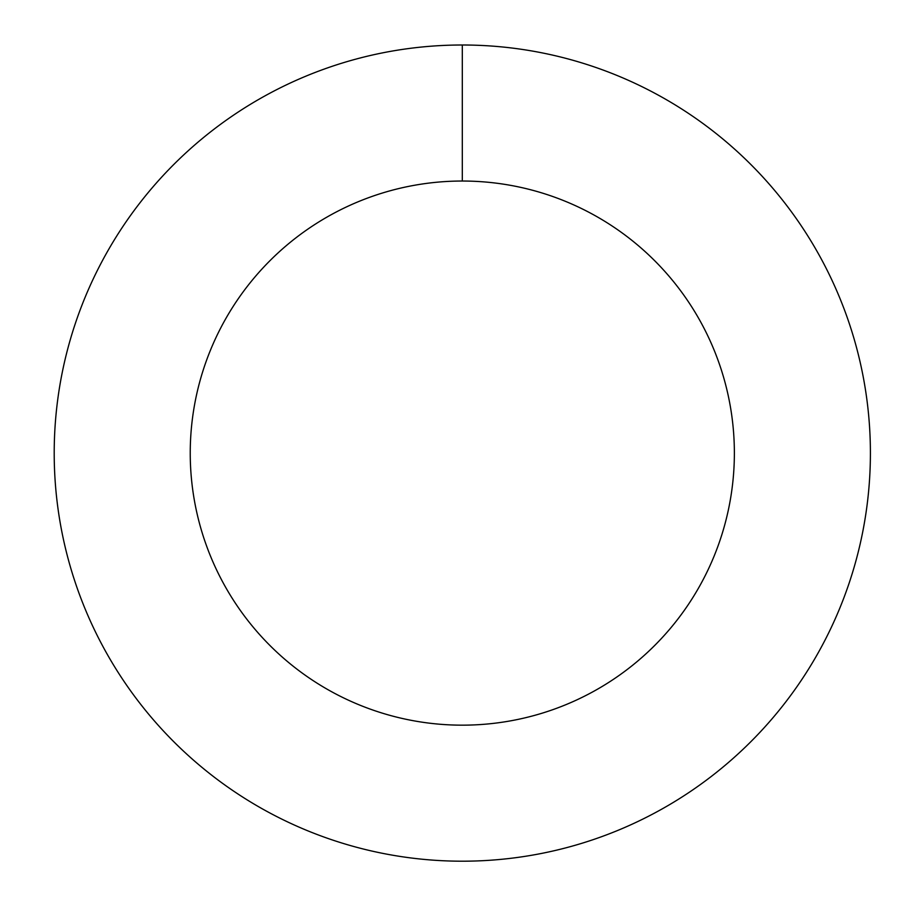 <?xml version="1.0" encoding="UTF-8"?>
<svg xmlns="http://www.w3.org/2000/svg" width="900" height="900" viewBox="0 0 900 900"><rect width="100%" height="100%" fill="white"/><g stroke="black" fill="none" stroke-linecap="round" stroke-linejoin="round"><path stroke-width="1.35" d="M190.237 453.105A272.07 272.07 0 0 1 598.342 217.485A272.07 272.07 0 0 1 598.342 688.714A272.07 272.07 0 0 1 190.237 453.105M54.203 453.105A408.105 408.105 0 0 1 666.36 99.675A408.105 408.105 0 0 1 666.36 806.524A408.105 408.105 0 0 1 54.203 453.105M462.308 45L462.308 181.035"/></g></svg>
